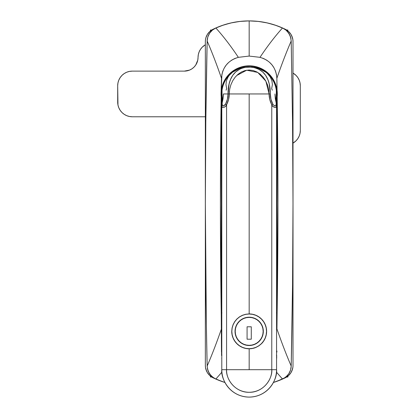 <?xml version="1.0" encoding="UTF-8"?>
<svg xmlns="http://www.w3.org/2000/svg" width="418" height="418" viewBox="0 0 418 418"><rect width="100%" height="100%" fill="white"/><g stroke="black" fill="none" stroke-linecap="round" stroke-linejoin="round"><path stroke-width="0.63" d="M277.045 314.346L277.05 314.393A3.652 3.652 0 0 1 277.087 314.921L276.444 312.847L277.087 314.921A3.652 3.652 0 0 1 277.087 314.979L277.949 204.015L277.16 96.772A28.126 28.126 0 0 1 276.935 98.465L276.894 98.705A28.126 28.126 0 0 0 277.301 93.951L277.16 96.772A28.126 28.126 0 0 1 276.935 98.465L277.05 314.393A3.652 3.652 0 0 1 277.087 314.979L276.935 328.956C281.69 342.692 286.445 355.054 291.2 366.048L292.553 284.789L293.008 203.519L292.553 122.255L291.2 40.995C286.419 52.046 281.643 64.477 276.862 78.286L276.491 74.608L275.525 71.112L274.02 67.868L272.019 64.921L269.573 62.339L266.721 60.176L263.512 58.489L259.996 57.339L249.175 56.075L238.354 57.339L234.838 58.489L231.635 60.176L228.782 62.339L226.331 64.921L224.33 67.868L222.825 71.112L221.864 74.608L221.294 90.283A28.126 28.126 0 0 1 277.061 90.283L277.301 93.951A28.126 28.126 0 0 0 249.175 65.825A28.126 28.126 0 0 0 221.054 93.951L221.294 90.283L222.402 85.35L224.372 80.695L227.146 76.468L230.631 72.805L234.717 69.827L239.268 67.627L244.143 66.279L249.175 65.825L254.212 66.279L259.082 67.627L263.638 69.827L267.719 72.805L271.209 76.468L273.978 80.695L275.953 85.35L277.061 90.283L276.862 78.286L277.16 96.772C278.216 168.266 278.21 239.765 277.144 311.269L276.935 328.956C281.69 342.692 286.445 355.054 291.2 366.048L290.526 370.108L288.749 373.823L287.49 375.453L284.339 378.107A14.609 14.609 0 0 0 288.744 373.828L286.001 376.895L282.474 379.095M276.894 98.705L277.05 314.393L276.575 313.056L276.935 313.876M207.182 366.617L206.367 325.418L207.156 366.048A7304.853 7304.853 0 0 1 205.802 284.998A7304.853 7304.853 0 0 0 207.156 366.048C211.91 355.054 216.665 342.692 221.42 328.956L221.211 311.269C220.145 239.765 220.14 168.266 221.195 96.772L220.406 204.015L221.263 314.953A3.652 3.652 0 0 1 221.305 314.393L221.42 98.465A28.126 28.126 0 0 1 221.195 96.772L221.054 93.951L221.42 93.951A27.76 27.76 0 0 0 221.786 98.439L221.566 307.455L221.786 98.439A27.76 27.76 0 0 0 222.407 101.292L221.786 98.439A27.76 27.76 0 0 1 249.175 66.19A27.76 27.76 0 0 1 276.57 98.439L276.57 98.439A27.76 27.76 0 0 0 276.935 93.951C278.048 85.831 269.725 66.567 249.175 66.19C228.63 66.567 220.302 85.831 221.42 93.951L221.054 93.951L221.488 78.286C216.712 64.477 211.931 52.046 207.156 40.995L205.797 122.255L205.348 203.519A7304.853 7304.853 0 0 0 205.348 203.712M205.797 284.789L205.348 203.519L206.367 325.418L205.797 284.789M276.209 100.263L276.57 98.439L276.209 100.263M221.786 98.439L222.407 101.292M276.789 307.455L276.789 98.455L276.789 307.455A10.957 6.798 149.3 0 0 276.57 307.93A10.957 6.798 -30.7 0 1 276.789 307.455L276.935 312.805L276.789 307.455M215.834 379.074L214.011 378.107L210.86 375.448L208.582 372.025L207.349 368.101A14.609 14.609 0 0 0 215.834 379.074L212.339 376.884L215.834 379.074A82.179 82.179 0 0 0 224.947 382.491L215.834 379.074L221.89 372.14L215.834 379.074L224.947 382.491L215.834 379.074A82.179 82.179 0 0 1 213.018 377.762A82.179 82.179 0 0 0 213.096 377.799M210.343 374.836L209.627 373.859M207.474 38.263A14.609 14.609 0 0 0 207.156 40.995L207.824 36.936L209.601 33.221L212.344 30.153L214.011 28.936L212.349 30.148L215.881 27.949M215.348 28.194L223.844 24.902L232.136 22.687L240.611 21.349L249.253 20.9M205.348 203.519L205.797 122.255L207.156 40.995C211.931 52.046 216.712 64.477 221.488 78.286C222.324 67.45 227.946 60.469 238.354 57.339C230.851 46.074 223.343 36.288 215.834 27.969C226.431 23.288 237.544 20.931 249.175 20.9L257.744 21.349L266.219 22.687L274.506 24.902L282.521 27.969L286.016 30.159L287.49 31.596L289.768 35.013L291.006 38.942A14.609 14.609 0 0 0 282.521 27.969L286.016 30.159L282.521 27.969A82.179 82.179 0 0 0 215.834 27.969A14.609 14.609 0 0 0 209.611 33.21L212.349 30.148L209.611 33.21L207.83 36.925L209.611 33.21M288.012 32.207L288.723 33.184M291.174 40.426L292.553 122.255L293.008 203.519L292.553 284.789L291.2 366.048L290.526 370.118L288.744 373.828L290.526 370.118L291.2 366.048A7304.853 7304.853 0 0 0 292.553 284.642M283.007 378.849L273.403 382.491A82.179 82.179 0 0 0 282.521 379.074L273.403 382.491L282.521 379.074L276.46 372.14L282.521 379.074L286.001 376.895L288.744 373.828M207.349 38.926L207.83 36.925L207.156 40.995L207.349 38.926M209.528 33.335A14.609 14.609 0 0 0 207.824 36.941M207.156 40.995A7304.853 7304.853 0 0 0 205.802 122.072M207.824 370.102L207.156 366.048L207.824 370.102L209.596 373.812L207.824 370.102M288.822 373.708A14.609 14.609 0 0 0 290.531 370.102M290.876 368.78A14.609 14.609 0 0 0 291.2 366.048M293.008 203.697A7304.853 7304.853 0 0 0 293.008 203.347M290.531 36.941L291.2 40.995L290.531 36.941L288.754 33.231L290.531 36.941M219.131 380.453L213.018 377.762A13.695 13.695 0 0 1 205.348 365.463L205.348 41.581A13.695 13.695 0 0 1 213.018 29.281L221.639 25.65L230.616 23.021L239.838 21.433L249.175 20.9L249.175 56.075L259.996 57.339C267.504 46.074 275.013 36.288 282.521 27.969C271.878 23.277 260.764 20.921 249.175 20.9C237.544 20.931 226.431 23.288 215.834 27.969C223.343 36.288 230.851 46.074 238.354 57.339L249.175 56.075L249.175 20.9C260.764 20.921 271.878 23.277 282.521 27.969C275.013 36.288 267.504 46.074 259.996 57.339C270.404 60.469 276.032 67.45 276.862 78.286C281.643 64.477 286.419 52.046 291.2 40.995M209.867 31.418A13.695 13.695 0 0 0 207.422 34.333L209.867 31.418L213.018 29.281A82.179 82.179 0 0 1 215.834 27.969L214.011 28.936M221.561 355.31L221.42 328.956C216.665 342.692 211.91 355.054 207.156 366.048M209.596 373.812L212.339 376.884M288.754 33.231L286.016 30.159M276.8 91.223L276.935 93.966M221.42 93.951L221.744 98.173M276.611 98.173L276.935 93.951M221.467 351.836L221.263 314.973A3.652 3.652 0 0 1 221.305 314.393L221.31 314.346M221.566 98.455L221.42 98.465A28.126 28.126 0 0 1 221.195 96.772L221.054 93.951A28.126 28.126 0 0 0 221.456 98.705L221.566 98.455M221.566 307.455A10.957 6.798 30.7 0 1 221.786 307.93A10.957 6.798 -149.3 0 0 221.566 307.455L221.456 98.705M221.535 308.092L221.446 311.17M276.564 359.161L276.638 358.247L276.564 359.161M276.664 357.808L276.638 358.247M276.935 324.53L277.087 314.979L276.935 324.53L276.57 324.509L276.935 324.53M221.718 358.247L221.786 359.161M221.268 314.979L221.42 324.53L221.268 314.979L221.786 314.973L221.268 314.979M276.899 350.989L276.883 352.118M276.784 355.561L276.413 355.164L276.784 355.561M276.57 314.973L277.087 314.979L276.57 314.973M221.786 324.509L221.42 324.53L221.786 324.509M221.786 344.495L221.42 344.552L221.786 344.495M221.942 355.164L221.571 355.561L221.942 355.164M221.42 313.861L221.911 312.847L221.263 314.979L221.78 313.056L221.305 314.393L221.42 312.805M276.737 356.538L276.69 357.385M222.042 97.692L222.042 90.204L222.042 97.692L222.58 100.508M249.196 348.795A17.441 17.441 0 0 0 255.853 347.468L252.571 348.46L249.175 348.795L245.763 348.46L242.503 347.468L239.483 345.853L236.844 343.69L234.676 341.051L233.061 338.031L232.074 334.771L231.734 331.354A17.441 17.441 0 0 0 245.753 348.455L242.503 347.468L239.483 345.853L236.844 343.69L234.676 341.051L233.061 338.031L232.074 334.771L231.734 331.354L232.068 327.958L233.066 324.681L234.676 321.667L236.839 319.028L239.488 316.854L242.497 315.245L245.774 314.252L249.175 313.918L249.175 93.951L228.045 93.951L229.111 83.95L230.553 79.41L232.716 75.365L235.689 71.948L239.519 69.304C242.654 67.753 245.873 66.99 249.175 67.016L243.945 67.413L238.976 68.719L232.492 72.225C226.65 76.844 223.165 82.837 222.042 90.204M275.775 100.508L276.314 97.692L276.314 90.278M245.779 348.46A17.441 17.441 0 0 0 249.154 348.795M226.091 90.204L226.66 88.47L225.955 84.588L226.446 80.69L228.108 76.969L229.351 75.24L232.586 72.152L238.976 68.719L243.945 67.413L251.808 67.079L256.945 67.962L261.678 69.681L265.869 72.23L259.374 68.719L254.41 67.413L249.175 67.016L254.222 67.606L258.815 69.299L262.645 71.938L265.623 75.355L267.792 79.399L269.239 83.945L270.958 99.218L272.839 104.171L273.915 105.409L275.331 105.906L275.974 105.383L276.23 103.199L276.57 103.753L276.57 369.705L276.57 105.676L276.167 107.191L274.955 107.483L272.928 106.449L271.768 104.766L271.768 369.705L276.57 369.705A27.395 27.395 0 0 1 249.175 397.1A27.395 27.395 0 0 1 221.786 369.705L221.786 105.676L221.786 369.705L226.582 369.705L226.582 104.766L225.427 106.444L224.152 107.311L222.444 107.379L221.916 106.647L221.786 103.753L223.411 93.951L223.04 98.721L222.125 103.189L222.376 105.383L223.416 105.942L225.516 104.171L227.402 99.197L228.045 93.951L223.411 93.951L223.233 96.182L223.411 93.951L229.257 93.951L228.578 99.505L226.582 104.766L226.582 369.705L271.768 369.705L271.768 104.766L269.782 99.521L269.098 93.951L249.175 93.951L249.175 313.918L252.576 314.252L255.853 315.245L258.857 316.849L261.506 319.023L263.669 321.651L265.284 324.666L266.276 327.937L266.616 331.354L266.282 334.761L265.284 338.037L263.68 341.046L261.506 343.695A17.441 17.441 0 0 0 266.616 331.359M254.896 314.879L255.853 315.245A17.441 17.441 0 0 0 249.175 313.918L252.576 314.252L255.853 315.245L258.857 316.849L261.506 319.023L263.669 321.651L265.284 324.666L266.276 327.937L266.616 331.354L266.282 334.761L265.284 338.037L263.68 341.046L261.506 343.695L258.867 345.858L255.853 347.468L252.571 348.46L249.175 348.795L245.763 348.46M249.175 369.705L249.175 348.795L249.175 369.705L226.582 369.705C226.274 381.78 237.105 392.612 249.175 392.298C261.25 392.612 272.081 381.78 271.768 369.705L249.175 369.705M258.867 345.858L255.853 347.468L258.867 345.858L261.506 343.695L263.68 341.046M272.264 90.204L271.69 88.47L272.395 84.588L271.904 80.69L270.247 76.969L267.504 73.625M275.065 95.053L276.549 103.596M236.666 75.522L246.693 70.208L257.749 72.434L265.858 81.134L269.098 93.951L268.67 89.196L267.463 84.713L265.571 80.617L263.121 77.079L260.195 74.158L256.845 71.933L253.099 70.496L249.102 70.01L245.131 70.532L241.416 71.995L238.088 74.237L235.193 77.142L232.753 80.684L230.882 84.755L229.675 89.243L229.257 93.951L270.305 93.951C270.43 81.437 265.916 67.685 249.175 67.016C232.413 67.606 227.883 81.63 228.045 93.951C228.024 97.566 227.178 100.973 225.516 104.171C223.839 106.271 222.742 106.506 222.23 104.871L222.125 103.189L221.869 103.455M276.314 97.692L276.314 90.204C275.19 82.837 271.705 76.844 265.864 72.225M226.582 369.705L221.786 369.705C220.683 377.72 228.902 396.724 249.175 397.1C269.453 396.724 277.672 377.72 276.57 369.705L271.768 369.705C272.677 376.315 265.9 391.99 249.175 392.298C232.455 391.99 225.678 376.315 226.582 369.705M276.57 356.962L276.57 358.127M221.786 358.127L221.786 356.962M266.616 331.354A17.441 17.441 0 0 0 266.282 327.947L266.616 331.354M266.276 327.926A17.441 17.441 0 0 0 261.511 319.028M261.496 319.012A17.441 17.441 0 0 0 258.867 316.854L261.992 319.53M258.846 316.844A17.441 17.441 0 0 0 255.863 315.25M231.734 331.354L232.068 327.958L233.066 324.681L234.676 321.667L236.839 319.028L239.488 316.854L242.497 315.245L245.774 314.252L249.175 313.918M265.864 326.286L265.284 324.666M264.176 322.456L263.669 321.651M253.151 314.373L252.576 314.252M245.774 314.252L242.497 315.245M239.488 316.854L236.844 319.028M234.676 321.667L233.066 324.681L232.068 327.958M231.818 333.031L232.068 334.75M233.066 338.031L234.676 341.051M235.998 342.776L239.488 345.858L242.503 347.468M252.571 348.46L254.17 348.069M265.284 338.037L266.015 335.894M276.481 103.445L276.57 105.676C277.594 108.231 272.604 107.813 271.768 104.766L272.839 104.171C271.178 100.989 270.336 97.582 270.305 93.951L269.098 93.951C269.119 97.781 270.012 101.386 271.768 104.766L272.839 104.171C274.516 106.271 275.614 106.506 276.126 104.871L276.57 105.676L276.126 104.871L276.23 103.199L275.31 98.705L274.945 93.951L276.57 104.965M223.285 95.053L221.806 103.601M221.786 104.965L221.786 103.753L221.786 105.676L222.23 104.871L221.786 105.676C220.756 108.236 225.767 107.802 226.582 104.766L225.516 104.171L226.582 104.766C228.348 101.365 229.236 97.76 229.257 93.951L228.045 93.951L229.257 93.951L229.393 91.281M282.521 27.969A82.179 82.179 0 0 1 285.337 29.281A13.695 13.695 0 0 1 293.008 41.581L293.008 365.463A13.695 13.695 0 0 1 285.337 377.762A13.695 13.695 0 0 0 285.363 377.747M288.488 375.625A13.695 13.695 0 0 0 290.933 372.71L288.488 375.625L285.337 377.762A82.179 82.179 0 0 1 282.521 379.074M291.821 371.027A13.695 13.695 0 0 0 292.872 367.359L291.827 371.022L290.933 372.71L292.475 369.23M205.478 367.359A13.695 13.695 0 0 0 206.529 371.027L205.478 367.365L205.348 365.463L205.348 41.581L205.348 365.463M206.529 371.022L207.422 372.71A13.695 13.695 0 0 0 209.867 375.625L207.422 372.71L205.875 369.23M211.367 30.237L213.018 29.281A13.695 13.695 0 0 0 212.992 29.297M206.529 36.011A13.695 13.695 0 0 0 205.478 39.684L205.875 37.813L207.422 34.333L205.875 37.813M279.219 26.59L285.337 29.281A82.179 82.179 0 0 0 285.259 29.244M292.475 37.813L290.933 34.333A13.695 13.695 0 0 0 288.488 31.418L290.933 34.333L291.827 36.021L292.872 39.679A13.695 13.695 0 0 0 291.821 36.011M293.008 365.463L293.008 41.581L293.008 365.463M213.018 377.762L222.674 381.754M205.348 41.581L205.478 39.679L205.348 41.581M239.838 21.433L249.175 20.9L258.517 21.433L267.734 23.021L276.716 25.65L285.337 29.281L288.488 31.418M261.104 21.773L267.013 22.859M270.462 23.706L275.681 25.289M286.988 376.806L276.716 381.394L273.403 382.491M211.367 376.806L209.867 375.625M249.175 20.9L258.517 21.433M285.337 29.281L286.988 30.237M292.872 39.679L293.008 41.581M210.463 376.132L210.463 377.01L211.686 377.01L210.463 377.01L210.463 375.886M287.892 30.906L287.892 31.183M287.892 375.86L287.892 377.01L286.67 377.01L287.892 377.01L287.892 376.132M210.463 31.157L210.463 30.033L211.686 30.033L210.463 30.033L210.463 30.906M287.892 30.033L286.67 30.033L287.892 30.033M187.018 70.856L184.348 71.123A13.695 13.695 0 0 0 198.043 57.423A14.609 14.609 0 0 1 205.348 44.773L202.322 47.093L200.504 49.308L199.156 51.832L198.325 54.575L197.782 60.098L195.734 65.036L194.03 67.11L191.956 68.813L189.589 70.078L184.348 71.123L132.297 71.123L129.449 71.4L126.706 72.23L124.183 73.584L121.967 75.402L120.154 77.612L118.801 80.141L117.97 82.879L117.688 85.732L117.97 105.017L118.801 107.755L120.154 110.284L121.967 112.499L124.183 114.313L126.706 115.666L129.449 116.497L132.297 116.779L205.348 116.779L132.297 116.779A14.609 14.609 0 0 1 117.688 102.164L117.97 105.017M300.312 85.732L300.312 130.473A14.609 14.609 0 0 1 293.008 143.123L296.033 140.803L297.846 138.588L299.199 136.064L300.03 133.321L300.312 130.473L300.312 85.732L300.03 82.879L299.199 80.141L297.846 77.612L296.033 75.402L293.008 73.077A14.609 14.609 0 0 1 300.312 85.732L300.03 82.879M196.998 62.663L195.734 65.036L194.03 67.11M184.348 71.123L132.297 71.123A14.609 14.609 0 0 0 117.688 85.732L117.688 102.164M235.209 331.354A13.972 13.972 0 0 1 249.175 317.387A13.972 13.972 0 0 1 263.147 331.354A13.972 13.972 0 0 1 249.175 345.325A13.972 13.972 0 0 1 235.209 331.354L235.475 334.081L236.269 336.704L237.56 339.118L239.3 341.234L241.416 342.974L243.83 344.265L246.453 345.059L249.175 345.325L251.902 345.059L254.525 344.265L256.939 342.974L259.055 341.234L260.79 339.118L262.086 336.704L262.88 334.081L263.147 331.354L262.88 328.632L262.086 326.009L260.79 323.595L259.055 321.479L256.939 319.739L254.525 318.448L251.902 317.654L249.175 317.387L246.453 317.654L243.83 318.448L241.416 319.739L239.3 321.479L237.56 323.595L236.269 326.009L235.475 328.632L235.209 331.354M247.075 339.207L247.075 326.792L251.275 326.792L251.275 339.207L247.075 339.207L247.075 326.792L247.075 339.207L251.275 339.207L251.275 326.792L247.075 326.792L251.275 326.792L251.275 339.207L247.075 339.207M260.79 323.595L259.055 321.479L256.939 319.739M241.416 319.739L239.3 321.479L237.56 323.595M237.56 339.118L239.3 341.234L241.416 342.974M256.939 342.974L259.055 341.234L260.79 339.118M263.33 331.354A14.155 14.155 0 0 1 249.175 345.508A14.155 14.155 0 0 1 235.026 331.354L235.297 328.595L236.102 325.941L237.408 323.495L239.169 321.348L241.311 319.587L243.762 318.281L246.416 317.476L249.175 317.205L251.939 317.476L254.593 318.281L257.039 319.587L259.186 321.348L260.947 323.495L262.253 325.941L263.058 328.595L263.33 331.354L263.058 334.118L262.253 336.772L260.947 339.217L259.186 341.365L257.039 343.126L254.593 344.432L251.939 345.237L249.175 345.508L246.416 345.237L243.762 344.432L241.311 343.126L239.169 341.365L237.408 339.217L236.102 336.772L235.297 334.118L235.026 331.354A14.155 14.155 0 0 1 249.175 317.205A14.155 14.155 0 0 1 263.33 331.354M266.527 331.354A17.347 17.347 0 0 0 249.175 314.007A17.347 17.347 0 0 0 231.828 331.354A17.347 17.347 0 0 1 249.175 314.007A17.347 17.347 0 0 1 266.527 331.354A17.347 17.347 0 0 1 249.175 348.706A17.347 17.347 0 0 1 231.828 331.354A17.347 17.347 0 0 0 249.175 348.706A17.347 17.347 0 0 0 266.527 331.354L266.193 327.973L265.205 324.718L263.601 321.719L261.443 319.091L258.815 316.933L255.816 315.329L252.561 314.341L249.175 314.007L245.794 314.341L242.539 315.329L239.54 316.933L236.907 319.091L234.754 321.719L233.15 324.718L232.162 327.973L231.828 331.354L232.162 334.74L233.15 337.995L234.754 340.994L236.907 343.622L239.54 345.78L242.539 347.384L245.794 348.372L249.175 348.706L252.561 348.372L255.816 347.384L258.815 345.78L261.443 343.622L263.601 340.994L265.205 337.995L266.193 334.74L266.527 331.354M263.601 321.719L261.443 319.091L258.815 316.933M239.54 316.933L236.907 319.091L234.754 321.719M234.754 340.994L236.907 343.622L239.54 345.78M258.815 345.78L261.443 343.622L263.601 340.994M263.058 328.595L262.253 325.941M254.593 318.281L251.939 317.476M246.416 317.476L243.762 318.281M236.102 325.941L235.297 328.595M235.297 334.118L236.102 336.772M243.762 344.432L246.416 345.237M251.939 345.237L254.593 344.432M262.253 336.772L263.058 334.118M221.425 312.147L221.42 312.481"/></g></svg>
